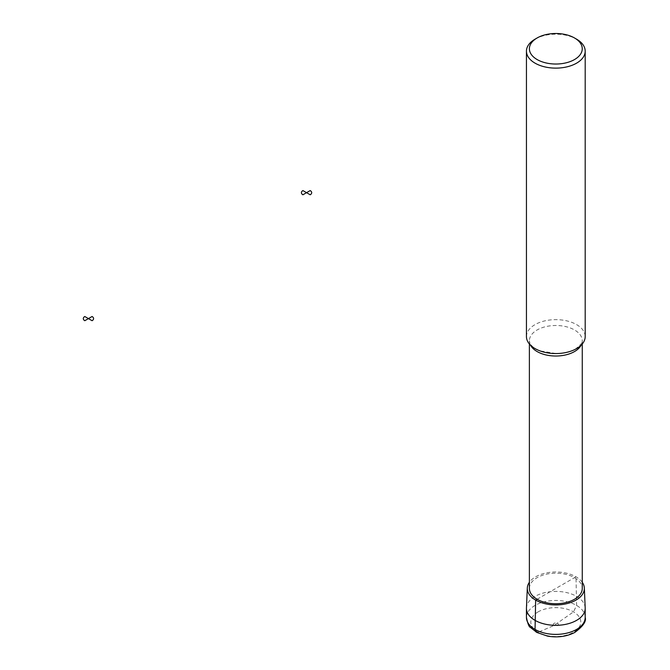 <?xml version="1.0" encoding="UTF-8"?>
<svg xmlns="http://www.w3.org/2000/svg" width="670" height="670" viewBox="0 0 670 670"><rect width="100%" height="100%" fill="white"/><g stroke="black" fill="none" stroke-linecap="round" stroke-linejoin="round"><path stroke-width="0.5" stroke-dasharray="3.35 2.51" d="M582.264 582.272A28.525 16.465 0 0 0 535.648 576.811A28.525 16.465 0 0 0 529.384 582.272M585.186 607.95A29.38 16.959 0 0 0 566.728 592.615A29.38 16.959 0 0 0 535.045 596.375A29.38 16.959 0 0 0 526.452 607.95M529.384 588.461A26.44 15.268 180 0 1 555.824 573.193A26.44 15.268 180 0 1 582.264 588.461M526.444 336.6A29.38 16.959 180 0 1 555.824 319.64A29.38 16.959 180 0 1 585.195 336.6M535.045 39.17A29.38 16.959 180 0 1 576.594 39.17M537.122 599.248L575.991 576.811L576.594 605.437L573.495 611.861L554.006 625.487L538.144 632.271M585.195 617.43A29.38 16.959 0 0 0 567.063 601.76A29.38 16.959 0 0 0 535.045 605.437A29.38 16.959 0 0 0 526.444 617.43M538.144 611.861A24.999 14.43 0 0 0 549.35 636.006A24.999 14.43 0 0 0 579.969 618.335A24.999 14.43 0 0 0 538.144 611.861M554.006 623.385A2.571 1.482 0 0 0 555.154 625.872A2.571 1.482 0 0 0 558.303 624.055A2.571 1.482 0 0 0 554.006 623.385M530.556 345.259A26.44 15.268 180 0 1 529.384 340.754A26.44 15.268 180 0 1 555.824 325.494A26.44 15.268 180 0 1 582.264 340.754A26.44 15.268 180 0 1 581.083 345.259M582.264 343.995L582.264 340.754C583.746 341.231 581.568 343.928 575.731 348.861C570.488 351.834 563.939 353.392 556.083 353.534L540.397 350.938C533.546 348.417 529.878 345.025 529.384 340.754L529.384 343.995"/><path stroke-width="1" d="M529.384 582.272A28.525 16.465 0 0 0 527.307 588.051A28.525 16.465 0 0 0 555.824 604.926A28.525 16.465 0 0 0 584.341 588.051A28.525 16.465 0 0 0 582.264 582.272M527.307 588.051L526.452 607.95A29.38 16.959 0 0 0 526.444 608.368A29.38 16.959 0 0 0 555.824 625.328A29.38 16.959 0 0 0 585.195 608.368A29.38 16.959 0 0 0 585.186 607.95L584.341 588.051M582.264 343.995L582.264 588.461A26.44 15.268 180 0 1 574.517 599.248A26.44 15.268 180 0 1 545.707 602.556A26.44 15.268 180 0 1 529.384 588.461L529.384 343.995M574.517 37.972L576.594 39.17A29.38 16.959 180 0 1 585.195 51.163L585.195 336.6A29.38 16.959 180 0 1 576.594 348.593A29.38 16.959 180 0 1 544.576 352.269A29.38 16.959 180 0 1 526.444 336.6L526.444 51.163A29.38 16.959 180 0 1 535.045 39.17L537.122 37.972A26.44 15.268 180 0 1 574.517 37.972A26.44 15.268 180 0 1 574.517 59.555A26.44 15.268 180 0 1 537.131 59.555A26.44 15.268 180 0 1 537.122 37.972M585.195 51.163A29.38 16.959 180 0 1 576.594 63.156A29.38 16.959 180 0 1 544.576 66.832A29.38 16.959 180 0 1 526.444 51.163M538.144 632.271C536.226 632.631 535.188 631.676 535.045 629.423L535.648 600.102L537.122 599.248M310.185 190.582L306.55 192.675L310.185 194.777A5.142 2.965 0 0 0 310.185 190.582M306.55 192.675L302.915 190.582A5.142 2.965 0 0 0 302.915 194.777L306.55 192.675M92.075 316.508L88.44 318.61L92.075 320.704A5.142 2.965 0 0 0 92.075 316.508M88.44 318.61L84.805 316.508A5.142 2.965 0 0 0 84.805 320.704L88.44 318.61M526.444 608.368L526.444 617.43A29.38 16.959 0 0 0 555.824 634.389A29.38 16.959 0 0 0 585.195 617.43L585.195 608.368M581.083 345.259A26.44 15.268 180 0 1 574.517 351.549A26.44 15.268 180 0 1 530.556 345.259M526.444 617.43C527.709 623.661 529.049 627.011 530.472 627.472L536.863 632.447L547.558 636.123C557.524 637.806 566.569 636.601 574.693 632.497C583.017 626.375 586.518 621.358 585.195 617.43"/></g></svg>
